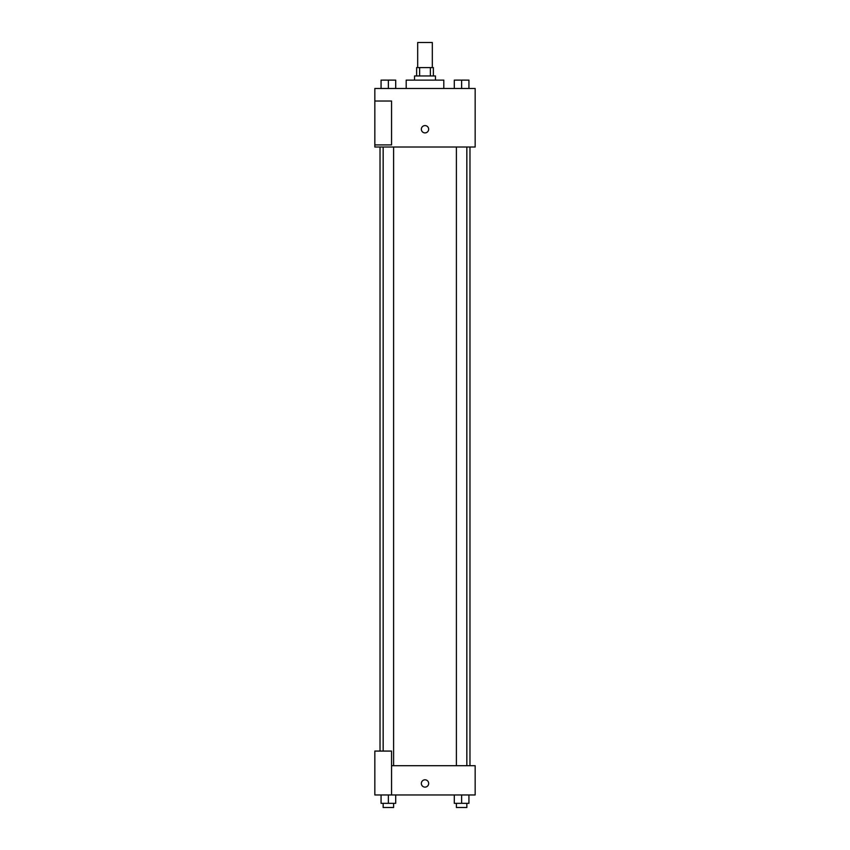 <?xml version="1.0" encoding="UTF-8"?>
<svg xmlns="http://www.w3.org/2000/svg" width="850" height="850" viewBox="0 0 850 850"><rect width="100%" height="100%" fill="white"/><g stroke="black" fill="none" stroke-linecap="round" stroke-linejoin="round"><path stroke-width="1.27" d="M432.321 67.586L432.321 42.5L417.679 42.5L417.679 67.586M419.634 75.948L419.634 67.586L416.638 67.586L416.638 75.948M419.634 67.586L433.362 67.586L433.362 75.948M430.366 75.948L430.366 67.586M414.545 80.123L414.545 75.948L435.455 75.948L435.455 80.123M443.806 88.485L443.806 80.123L406.194 80.123L406.194 88.485M374.839 88.485L475.161 88.485L475.161 147.008L374.839 147.008L374.839 144.914L391.553 144.914L391.553 101.022L374.839 101.022L374.839 88.485M421.345 129.243A3.655 3.655 0 0 1 426.828 126.076A3.655 3.655 0 0 1 426.828 132.409A3.655 3.655 0 0 1 421.345 129.243M374.839 101.022L374.839 144.914M391.553 765.701L475.161 765.701L475.161 794.963L374.839 794.963L374.839 751.071L391.553 751.071L391.553 794.963M421.345 783.466A3.655 3.655 0 0 1 426.828 780.289A3.655 3.655 0 0 1 426.828 786.633A3.655 3.655 0 0 1 421.345 783.466M454.304 794.963L454.304 803.324L468.934 803.324L468.934 794.963L468.934 803.324M461.624 803.324L461.624 794.963M466.841 803.324L466.841 807.5L456.397 807.5L456.397 803.324M381.066 794.963L381.066 803.324L395.696 803.324L395.696 794.963L395.696 803.324M388.376 803.324L388.376 794.963M393.603 803.324L393.603 807.5L383.159 807.5L383.159 803.324M454.304 88.485L454.304 80.123L468.934 80.123L468.934 88.485L468.934 80.123M461.624 88.485L461.624 80.123L456.397 80.091M466.841 80.123L461.624 80.091M381.066 88.485L381.066 80.123L395.696 80.123L395.696 88.485L395.696 80.123M388.376 88.485L388.376 80.123L383.159 80.091M393.603 80.123L388.376 80.091M469.976 765.701L469.976 147.008M380.024 751.071L380.024 147.008M456.397 147.008L456.397 765.701M466.841 147.008L466.841 765.701M393.603 765.701L393.603 147.008M383.159 751.071L383.159 147.008"/></g></svg>
